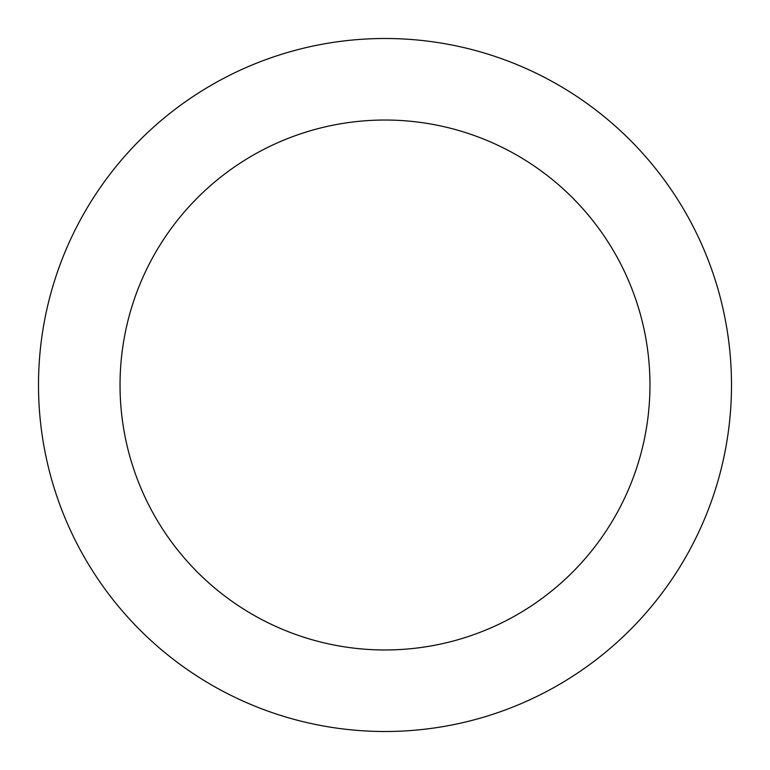 <?xml version="1.0" encoding="UTF-8"?>
<svg xmlns="http://www.w3.org/2000/svg" width="770" height="770" viewBox="0 0 770 770"><rect width="100%" height="100%" fill="white"/><g stroke="black" fill="none" stroke-linecap="round" stroke-linejoin="round"><path stroke-width="1.16" d="M385 120.033A264.967 264.967 0 0 1 649.967 385A264.967 264.967 0 0 1 385 649.967A264.967 264.967 0 0 1 120.033 385A264.967 264.967 0 0 1 385 120.033M385 38.5A346.5 346.5 0 0 1 731.5 385A346.5 346.5 0 0 1 385 731.5A346.5 346.5 0 0 1 38.5 385A346.5 346.5 0 0 1 385 38.5"/></g></svg>

